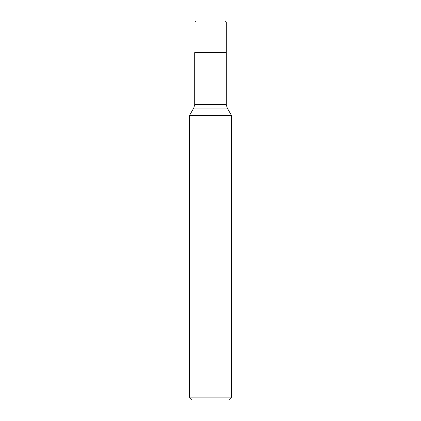 <?xml version="1.0" encoding="UTF-8"?>
<svg xmlns="http://www.w3.org/2000/svg" width="421" height="421" viewBox="0 0 421 421"><rect width="100%" height="100%" fill="white"/><g stroke="black" fill="none" stroke-linecap="round" stroke-linejoin="round"><path stroke-width="0.63" d="M226.287 21.96L194.713 21.96L195.623 21.05L225.377 21.05L226.287 21.96L226.287 52.625L194.713 52.625L226.287 52.625L226.287 104.566L227.229 108.071L231.55 115.559L189.45 115.559L189.45 397.145L231.55 397.145L231.55 115.559M231.55 397.145L228.745 399.95L192.255 399.95L189.45 397.145M194.713 52.625L194.713 104.566L226.287 104.566M227.229 108.071L193.771 108.071L189.45 115.559M194.713 104.566L193.771 108.071"/></g></svg>
